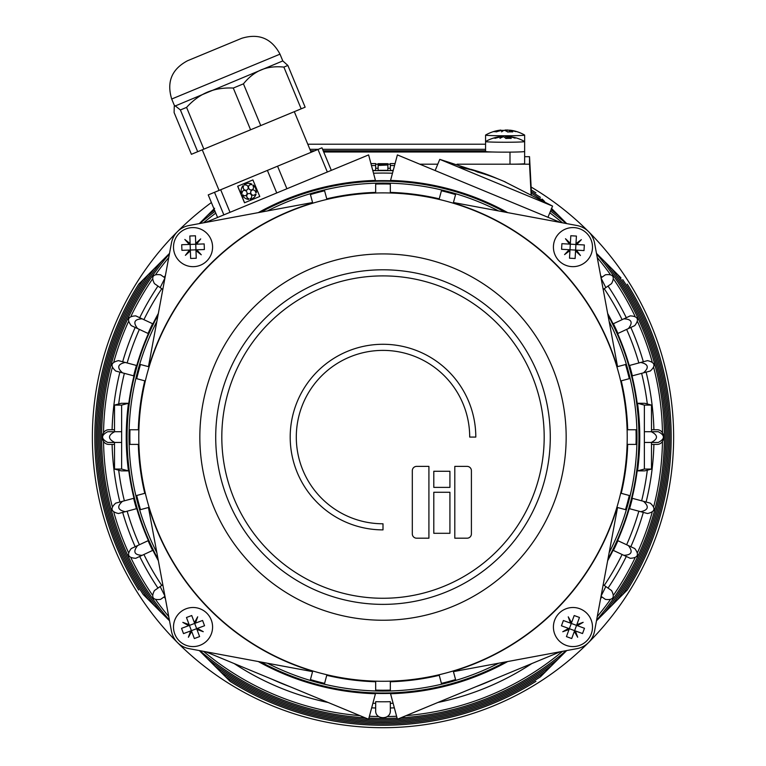 <?xml version="1.0" encoding="UTF-8"?>
<svg xmlns="http://www.w3.org/2000/svg" width="766" height="766" viewBox="0 0 766 766"><rect width="100%" height="100%" fill="white"/><g stroke="black" fill="none" stroke-linecap="round" stroke-linejoin="round"><path stroke-width="1.15" d="M651.502 444.404L656.625 444.404C665.98 444.855 665.874 429.171 656.519 429.755L651.502 429.755M656.519 444.404L655.265 444.404L656.519 444.404M390.325 709.354L390.325 701.685A264.701 264.701 0 0 1 375.675 701.685L375.675 710.704C375.225 720.059 390.909 719.954 390.325 710.609L390.325 709.354M663.758 438.229L663.835 437.597M566.151 223.5A281.352 281.352 0 0 0 550.543 211.052A281.352 281.352 0 0 1 566.151 223.5M664.352 437.08A281.352 281.352 0 0 0 596.58 253.929A281.352 281.352 0 0 1 596.58 620.23M368.915 718.087A281.352 281.352 0 0 0 397.085 718.087M400.704 717.876A281.352 281.352 0 0 0 566.151 650.66M101.648 437.08A281.352 281.352 0 0 1 169.42 253.929A281.352 281.352 0 0 0 169.42 620.23M199.849 650.66A281.352 281.352 0 0 0 365.296 717.876M663.854 437.08L663.691 438.602M384.637 717.742L383.536 717.914M383.431 717.914L381.478 717.771M102.338 438.736L102.165 437.616M663.662 435.423L663.835 436.553M102.146 437.08L102.309 435.557M114.498 429.755L109.375 429.755C100.02 429.305 100.126 444.989 109.481 444.404L114.498 444.404M102.242 435.94L102.165 436.563M604.537 612.723L596.475 620.786L604.537 612.723A282.721 282.721 0 0 0 604.537 261.436L596.475 253.374L604.537 261.436A282.721 282.721 0 0 1 665.721 437.08M607.649 560.722A256.428 256.428 0 0 0 607.649 313.438M560.396 651.732L397.391 719.245L390.555 693.737A256.773 256.773 0 0 0 507.705 661.537M259.358 661.738A256.428 256.428 0 0 0 506.642 661.738M651.502 442.451L651.483 469.06L644.848 470.86L637.532 470.879A256.773 256.773 0 0 0 637.532 403.28L644.848 403.309L651.483 405.099L651.502 431.708L644.359 431.708L644.378 405.099L651.483 405.099M640.73 511.698L629.575 508.71A256.773 256.773 0 0 0 632.352 498.331L650.286 503.138C655.974 508.365 655.045 511.832 647.5 513.517L640.73 511.698C648.371 510.041 649.3 506.575 643.507 501.318L639.361 500.208M623.85 555.321L613.394 550.438A256.773 256.773 0 0 0 617.932 540.7L634.755 548.552C639.447 554.689 637.934 557.935 630.217 558.29L623.85 555.321C631.672 555.015 633.185 551.769 628.398 545.583L624.501 543.764M643.507 372.841L632.352 375.828A256.773 256.773 0 0 0 629.575 365.449L647.5 360.642C655.045 362.337 655.974 365.794 650.286 371.022L643.507 372.841C649.3 367.575 648.371 364.118 640.73 362.462M628.398 328.576L617.932 333.459A256.773 256.773 0 0 0 613.394 323.721L630.217 315.879C637.934 316.234 639.447 319.479 634.755 325.617L628.398 328.576C633.185 322.39 631.672 319.144 623.85 318.838M505.1 662.025A255.94 255.94 0 0 1 260.9 662.025M617.549 507.513L594.569 631.06A21.984 21.984 0 0 1 576.98 648.649L453.434 671.629M609.142 321.461A253.986 253.986 0 0 1 609.142 552.698M629.298 378.672A253.134 253.134 0 0 0 625.506 364.52L626.329 364.3A253.986 253.986 0 0 1 630.121 378.452L620.69 380.98A244.22 244.22 0 0 0 138.895 444.404A244.22 244.22 0 0 0 620.69 493.18L629.298 495.497A253.134 253.134 0 0 1 625.506 509.649L616.898 507.341M626.329 509.869L625.506 509.649M629.298 495.497L630.121 495.717M620.69 493.18A244.22 244.22 0 0 0 620.69 380.98M566.16 437.08A183.16 183.16 0 0 1 383 620.24A183.16 183.16 0 0 1 199.84 437.08A183.16 183.16 0 0 1 383 253.919A183.16 183.16 0 0 1 566.16 437.08M627.68 444.404A244.794 244.794 0 0 1 621.245 493.333M617.137 507.408A244.469 244.469 0 0 1 453.319 671.227M627.105 429.755L636.029 429.755A253.134 253.134 0 0 1 636.029 444.404L627.105 444.404M636.881 444.404L636.029 444.404M636.029 429.755L636.881 429.755M326.9 674.769L324.593 683.377A253.134 253.134 0 0 1 310.431 679.586L312.748 670.978M324.593 683.377L324.372 684.21A253.986 253.986 0 0 1 310.211 680.419L310.431 679.586M375.675 681.769A244.794 244.794 0 0 1 326.747 675.325M312.681 671.227A244.469 244.469 0 0 1 148.863 507.408M390.325 681.185L390.325 690.961A253.986 253.986 0 0 1 324.372 684.21M390.325 690.109A253.134 253.134 0 0 1 375.675 690.109L375.675 681.185M375.675 690.961L375.675 690.109M498.618 663.222A253.986 253.986 0 0 1 390.325 690.961M441.408 683.377A253.134 253.134 0 0 0 455.569 679.586L455.789 680.419A253.986 253.986 0 0 1 441.628 684.21L439.1 674.769M310.211 680.419A253.986 253.986 0 0 1 267.382 663.222M145.31 380.98L136.702 378.672A253.134 253.134 0 0 1 140.494 364.52L149.102 366.828M136.702 378.672L135.879 378.452A253.986 253.986 0 0 1 139.671 364.3L140.494 364.52M156.858 552.698A253.986 253.986 0 0 1 135.879 378.452M139.671 364.3A253.986 253.986 0 0 1 156.858 321.461M136.702 495.497A253.134 253.134 0 0 0 140.494 509.649L139.671 509.869A253.986 253.986 0 0 1 135.879 495.717L145.31 493.18M138.32 429.755A244.794 244.794 0 0 1 144.755 380.826M148.863 366.761A244.469 244.469 0 0 1 312.681 202.942M138.895 444.404L129.971 444.404A253.134 253.134 0 0 1 129.971 429.755L138.895 429.755M129.119 429.755L129.971 429.755M129.971 444.404L129.119 444.404M616.898 366.828L625.506 364.52M621.245 380.826A244.794 244.794 0 0 1 627.68 429.755M453.319 202.942A244.469 244.469 0 0 1 617.137 366.761M453.252 670.978L455.569 679.586M439.253 675.325A244.794 244.794 0 0 1 390.325 681.769M149.102 507.341L140.494 509.649M312.566 671.629L189.02 648.649A21.984 21.984 0 0 1 171.431 631.06L148.451 507.513M144.755 493.333A244.794 244.794 0 0 1 138.32 444.404M439.1 199.399L441.408 190.782A253.134 253.134 0 0 1 455.569 194.574L453.252 203.191M441.408 190.782L441.628 189.958A253.986 253.986 0 0 1 455.789 193.75L455.569 194.574M267.382 210.937A253.986 253.986 0 0 1 441.628 189.958M324.593 190.782A253.134 253.134 0 0 0 310.431 194.574L310.211 193.75A253.986 253.986 0 0 1 324.372 189.958L326.9 199.399M455.789 193.75A253.986 253.986 0 0 1 498.618 210.937M453.434 202.53L576.98 225.52A21.984 21.984 0 0 1 594.569 243.1L617.549 366.646M260.9 212.144A255.94 255.94 0 0 1 505.1 212.144M506.642 212.431A256.428 256.428 0 0 0 259.358 212.431M507.705 212.622A256.773 256.773 0 0 0 390.555 180.422L397.391 154.914L560.396 222.427M392.479 173.231A264.021 264.021 0 0 0 373.521 173.231M574.088 227.617A19.533 19.533 0 0 0 553.454 245.991A19.533 19.533 0 0 0 571.829 266.625A19.533 19.533 0 0 0 592.463 248.261A19.533 19.533 0 0 0 574.088 227.617M573.61 235.909L576.415 236.072L575.975 243.655L581.346 239.653L576.75 244.536L584.334 244.967L584.008 250.578L576.425 250.137L580.427 255.518L575.553 250.913L575.113 258.506L569.502 258.18L569.942 250.587L564.571 254.599L569.167 249.716L561.583 249.276L561.899 243.674L569.492 244.115L565.49 238.733L570.364 243.329L570.804 235.746L573.61 235.909M581.346 239.653L576.75 244.536L575.927 244.488L576.415 236.072M575.113 258.506L575.601 250.089L576.425 250.137L580.427 255.518M570.804 235.746L570.316 244.162L569.492 244.115L565.49 238.733M564.571 254.599L569.167 249.716L569.99 249.764L569.502 258.18M569.99 249.764L575.601 250.089L575.927 244.488L570.316 244.162L569.99 249.764M584.008 250.578L584.334 244.967M561.583 249.276L561.899 243.674M390.325 192.4A244.794 244.794 0 0 1 439.253 198.834M375.675 192.975L375.675 184.06A253.134 253.134 0 0 1 390.325 184.06L390.325 192.975M390.325 183.198L390.325 184.06M375.675 184.06L375.675 183.198M312.748 203.191L310.431 194.574M326.747 198.834A244.794 244.794 0 0 1 375.675 192.4M148.451 366.646L171.431 243.1A21.984 21.984 0 0 1 189.02 225.52L312.566 202.53M193.741 266.654A19.533 19.533 0 0 0 212.565 246.432A19.533 19.533 0 0 0 192.352 227.598A19.533 19.533 0 0 0 173.518 247.82A19.533 19.533 0 0 0 193.741 266.654M193.444 258.353L190.638 258.448L190.37 250.855L185.382 255.346L189.508 250.061L181.915 250.329L181.714 244.718L189.307 244.45L184.826 239.471L190.112 243.588L189.834 235.995L195.454 235.794L195.723 243.397L200.702 238.906L196.575 244.191L204.168 243.923L204.369 249.534L196.776 249.802L201.266 254.781L195.981 250.654L196.249 258.247L193.444 258.353M185.382 255.346L189.508 250.061L190.332 250.032L190.638 258.448M189.834 235.995L190.14 244.421L189.307 244.45L184.826 239.471M196.249 258.247L195.952 249.831L196.776 249.802L201.266 254.781M200.702 238.906L196.575 244.191L195.751 244.22L195.454 235.794M195.751 244.22L190.14 244.421L190.332 250.032L195.952 249.831L195.751 244.22M181.714 244.718L181.915 250.329M204.168 243.923L204.369 249.534M591.295 633.788A19.533 19.533 0 0 0 579.699 608.702A19.533 19.533 0 0 0 554.622 620.288A19.533 19.533 0 0 0 566.208 645.374A19.533 19.533 0 0 0 591.295 633.788M583.5 630.916L582.533 633.549L575.4 630.925L577.669 637.235L574.337 631.423L571.714 638.547L566.438 636.613L569.061 629.48L562.761 631.749L568.573 628.417L561.44 625.793L563.383 620.527L570.517 623.151L568.248 616.841L571.58 622.653L574.203 615.529L579.469 617.463L576.846 624.596L583.156 622.327L577.334 625.659L584.468 628.283L583.5 630.916M577.669 637.235L574.337 631.423L574.624 630.648L582.533 633.549M561.44 625.793L569.349 628.704L569.061 629.48L562.761 631.749M584.468 628.283L576.559 625.372L576.846 624.596L583.156 622.327M568.248 616.841L571.58 622.653L571.292 623.428L563.383 620.527M571.292 623.428L569.349 628.704L574.624 630.648L576.559 625.372L571.292 623.428M566.438 636.613L571.714 638.547M574.203 615.529L579.469 617.463M211.339 620.182A19.533 19.533 0 0 0 186.186 608.74A19.533 19.533 0 0 0 174.744 633.894A19.533 19.533 0 0 0 199.897 645.336A19.533 19.533 0 0 0 211.339 620.182M203.565 623.093L204.551 625.726L197.436 628.388L203.268 631.691L196.948 629.461L199.61 636.575L194.353 638.547L191.691 631.423L188.388 637.264L190.629 630.945L183.505 633.606L181.542 628.35L188.656 625.678L182.815 622.385L189.135 624.616L186.473 617.501L191.73 615.529L194.401 622.653L197.695 616.812L195.464 623.131L202.578 620.47L203.565 623.093M203.268 631.691L196.948 629.461L196.661 628.685L204.551 625.726M183.505 633.606L191.395 630.657L191.691 631.423L188.388 637.264M202.578 620.47L194.688 623.419L194.401 622.653L197.695 616.812M182.815 622.385L189.135 624.616L189.432 625.391L181.542 628.35M189.432 625.391L191.395 630.657L196.661 628.685L194.688 623.419L189.432 625.391M194.353 638.547L199.61 636.575M186.473 617.501L191.73 615.529M550.285 437.08A167.285 167.285 0 0 1 383 604.374A167.285 167.285 0 0 1 215.715 437.08A167.285 167.285 0 0 1 383 269.795A167.285 167.285 0 0 1 550.285 437.08M544.186 437.08A161.186 161.186 0 0 1 383 598.265A161.186 161.186 0 0 1 221.814 437.08A161.186 161.186 0 0 1 383 275.894A161.186 161.186 0 0 1 544.186 437.08M469.702 437.08A86.702 86.702 0 0 0 383 350.388A86.702 86.702 0 0 0 296.298 437.08A86.702 86.702 0 0 0 383 523.781L383 529.88A92.801 92.801 0 0 1 290.199 437.08A92.801 92.801 0 0 1 383 344.279A92.801 92.801 0 0 1 475.801 437.08L469.702 437.08M454.803 466.389L467.097 466.389A4.309 4.309 0 0 1 471.406 470.697L471.406 533.883A4.309 4.309 0 0 1 467.097 538.192L454.803 538.192L454.803 466.389M449.92 471.272L449.92 487.387L433.795 487.387L433.795 471.272L449.92 471.272M433.795 533.299L433.795 492.27L449.92 492.27L449.92 533.299L433.795 533.299M428.912 538.192L416.618 538.192A4.309 4.309 0 0 1 412.309 533.883L412.309 470.697A4.309 4.309 0 0 1 416.618 466.389L428.912 466.389L428.912 538.192M607.936 314.989A255.94 255.94 0 0 1 607.936 559.18M158.064 559.18A255.94 255.94 0 0 1 158.064 314.989M158.351 313.438A256.428 256.428 0 0 0 158.351 560.722M393.178 170.626L372.822 170.626M375.675 168.261L378.117 168.261M387.883 168.261L390.325 168.261M393.236 170.425L390.325 170.425L390.325 163.579L395.074 163.579M387.883 165.446L387.883 170.33L378.117 170.33L378.117 164.996L387.883 164.996L378.117 165.446M370.926 163.579L375.675 163.579L375.675 170.425L372.764 170.425M394.547 165.542L390.325 165.542M387.883 163.685L387.883 164.853L378.117 164.853L378.117 163.685L387.883 163.685M375.675 165.542L371.453 165.542M531.106 194.2L529.526 164.183L457.063 164.183L509.993 164.183L509.993 152.128M437.788 164.183L419.778 164.183L437.788 164.183M390.325 164.183L387.883 164.183L390.325 164.183M378.117 164.183L375.675 164.183L378.117 164.183M205.604 222.427L368.609 154.914L375.445 180.422A256.773 256.773 0 0 0 258.295 212.622M542.184 675.076L566.706 650.554M596.475 620.786L611.814 605.456A284.081 284.081 0 0 0 611.814 268.713L596.475 253.374M566.706 223.605L551.597 208.496M667.081 437.08A284.081 284.081 0 0 0 611.814 268.713L620.996 277.895M611.814 605.456L617.674 599.596A285.45 285.45 0 0 0 617.674 274.573A285.45 285.45 0 0 1 668.45 437.08M617.674 599.596L622.729 594.54A286.81 286.81 0 0 0 622.729 279.628A286.81 286.81 0 0 1 669.81 437.08M622.729 594.54L627.249 590.012A288.179 288.179 0 0 0 627.249 284.148A288.179 288.179 0 0 1 671.179 437.08M544.559 201.458L542.184 199.083M627.249 590.012L620.996 596.264M211.387 202.54A290.62 290.62 0 0 0 383 727.7A290.62 290.62 0 0 0 531.125 187.038M230.068 681.328L223.816 675.076L230.068 681.328A288.179 288.179 0 0 0 535.932 681.328M145.004 596.264L169.525 620.786M199.294 650.554L223.816 675.076M94.821 437.08A288.179 288.179 0 0 1 138.751 284.148L145.004 277.895L138.751 284.148A288.179 288.179 0 0 0 138.751 590.012M169.525 253.374L145.004 277.895M547.489 669.771L540.451 676.809L547.489 669.771M225.549 676.809A286.81 286.81 0 0 0 540.451 676.809M143.271 594.54L150.308 601.569L143.271 594.54A286.81 286.81 0 0 1 143.271 279.628A286.81 286.81 0 0 0 96.19 437.08M214.011 208.888L199.294 223.605M553.751 663.509L545.507 671.753L553.751 663.509M220.493 671.753A285.45 285.45 0 0 0 545.507 671.753M148.326 599.596L156.57 607.831L148.326 599.596A285.45 285.45 0 0 1 148.326 274.573M561.871 655.39L551.376 665.893L561.871 655.39M214.624 665.893A284.081 284.081 0 0 0 551.376 665.893M561.871 218.77L551.376 208.275L561.871 218.77M154.186 605.456L164.69 615.95L154.186 605.456A284.081 284.081 0 0 1 154.186 268.713A284.081 284.081 0 0 0 98.919 437.08M214.624 208.275L204.129 218.77L214.624 208.275M110.735 444.404L109.481 444.404L110.735 444.404M109.481 429.755L110.735 429.755L109.481 429.755M207.356 658.616A282.721 282.721 0 0 0 558.644 658.616M100.279 437.08A282.721 282.721 0 0 1 161.463 261.436A282.721 282.721 0 0 0 161.463 612.723M499.403 130.258A39.076 39.076 0 0 0 485.606 135.046A19.533 0.68 0 0 0 485.567 135.094A19.533 0.68 0 0 0 487.693 135.4A19.533 0.68 0 0 0 513.957 135.697A19.533 0.68 0 0 0 524.643 135.094A19.533 0.68 0 0 0 524.614 135.046A39.076 39.076 0 0 0 513.919 130.842A38.97 34.719 93.9 0 0 509.62 130.163A39.066 35.916 85.3 0 1 515.786 131.628A39.066 38.032 -98.6 0 0 509.256 130.201A38.97 17.647 89 0 1 512.703 131.915A37.429 33.34 93.9 0 0 510.194 131.857A37.429 33.34 93.9 0 0 507.695 132.011A38.97 17.647 -91 0 0 504.248 130.287A39.066 15.291 90.9 0 0 501.625 131.876A39.066 8.819 -89.5 0 1 503.138 130.277A38.97 34.719 93.9 0 0 496.368 131.876A37.429 16.948 -91 0 0 493.821 131.704A38.97 34.719 -86.1 0 1 500.6 130.096A39.066 35.916 -94.7 0 0 499.413 130.249M504.421 130.335A38.97 17.647 89 0 1 505.962 129.971A39.066 15.291 -89.1 0 1 507.073 130.316M507.073 131.58L507.073 129.981A38.97 34.719 -86.1 0 1 509.256 130.258M505.962 130.948L505.962 129.971M509.256 130.201L509.256 131.886M500.6 130.105A39.066 38.032 81.4 0 1 500.954 130.057L500.954 130.622M500.6 130.689L500.6 130.096M503.138 130.277L503.138 130.814M509.428 136.779L509.428 136.664A39.066 33.034 86.8 0 1 515.097 138.167A39.066 36.146 -94.9 0 0 508.892 136.702A38.97 11.902 89.4 0 1 511.219 138.435A37.429 35.619 96.2 0 0 508.538 138.359A37.429 35.619 96.2 0 0 505.866 138.493A38.97 11.902 -90.6 0 0 503.549 136.76A39.066 20.806 91.3 0 0 499.968 138.33A39.066 14.755 -89.2 0 1 502.506 136.741A38.97 37.084 96.2 0 0 495.267 138.301A37.429 11.423 -90.6 0 0 493.553 138.119A38.97 37.084 -83.8 0 1 500.131 136.635A39.076 39.076 0 0 0 485.606 141.528A19.533 0.68 -0 0 0 485.567 141.566L485.567 151.467A19.533 0.68 180 0 0 486.506 151.678A19.533 0.68 180 0 0 492.184 151.984L323.702 151.984M311.867 151.984L310.996 151.984M524.643 144.994L524.643 163.675A14.65 0.507 180 0 1 509.993 164.183M485.567 150.787L323.214 150.787M314.749 150.787L310.508 150.787M307.779 144.209L485.567 144.209L485.567 135.094M485.567 149.322L322.601 149.322M318.292 149.322L309.895 149.322M214.499 210.066A282.721 282.721 0 0 0 207.356 215.543M529.526 164.183L529.526 156.685L531.278 189.978A288.179 288.179 0 0 1 535.932 192.831A288.179 288.179 0 0 0 531.259 189.968L531.365 192.189M531.259 191.567A286.81 286.81 0 0 1 540.451 197.35A286.81 286.81 0 0 0 531.278 191.567L531.374 193.798M531.278 193.166A285.45 285.45 0 0 1 542.089 200.079A285.45 285.45 0 0 0 531.288 193.176L531.336 194.315M558.644 215.543A282.721 282.721 0 0 0 551.08 209.75A282.721 282.721 0 0 1 558.644 215.543M215.035 211.359A281.352 281.352 0 0 0 199.849 223.5A281.352 281.352 0 0 1 215.035 211.359M529.526 156.685L524.643 156.685M258.295 661.537A256.773 256.773 0 0 0 375.445 693.737L368.609 719.245L205.604 651.732M503.932 181.37L552.592 206.102L547.958 217.285L435.145 170.55L439.78 159.366L458.011 166.921A422.257 285.814 -67.5 0 1 474.336 170.684A435.212 320.37 112.5 0 1 477.649 172.082A429.123 290.458 -67.5 0 1 501.136 180.192A427.878 289.615 -67.5 0 1 503.932 181.36A427.878 289.615 -67.5 0 1 505.589 182.088M552.592 206.102L458.011 166.921M497.804 178.832A429.123 290.458 112.5 0 0 494.491 177.434A427.878 289.615 112.5 0 0 491.676 176.285A427.878 289.615 112.5 0 0 471.004 169.334A435.212 320.37 112.5 0 1 474.336 170.684M331.314 170.358L217.573 217.477L208.228 194.909L321.969 147.8L331.314 170.358M230.03 212.316L220.685 189.748M276.746 192.965L267.391 170.406M237.661 186.243L252.904 179.924L259.76 196.479L244.517 202.789L237.661 186.243M252.904 179.924L237.747 186.205L244.603 202.751L259.76 196.479M248.213 193.654A2.71 2.499 -112.5 0 0 248.797 198.748L248.778 199.399L248.797 198.748M248.711 198.777A2.71 2.499 67.5 0 1 248.165 193.674A2.71 2.499 67.5 0 1 251.717 196.039A2.71 2.499 67.5 0 1 250.243 198.691L250.281 199.313A8.139 7.497 -112.5 0 0 251.832 198.882A8.139 7.497 -112.5 0 0 255.959 194.219L255.384 194.066A2.71 2.499 67.5 0 1 251.305 194.315A2.71 2.499 67.5 0 1 252.138 190.112A2.71 2.499 67.5 0 1 255.691 192.505L256.265 192.668A8.139 7.497 -112.5 0 0 253.125 185.085L252.837 185.611A2.71 2.499 67.5 0 1 252.014 189.824A2.71 2.499 67.5 0 1 249.122 189.02A2.71 2.499 67.5 0 1 251.516 184.73L251.813 184.213A8.139 7.497 -112.5 0 0 245.599 183.84A8.139 7.497 -112.5 0 0 244.201 184.616L244.593 185.104A2.71 2.499 67.5 0 1 247.954 186.626A2.71 2.499 67.5 0 1 243.77 189.269A2.71 2.499 67.5 0 1 243.464 186.109L243.071 185.631A8.139 7.497 -112.5 0 0 241.51 193.463L242.037 193.243A2.71 2.499 67.5 0 1 243.521 190.571A2.71 2.499 67.5 0 1 247.073 192.917A2.71 2.499 67.5 0 1 242.659 194.746L242.745 194.708A2.71 2.499 -112.5 0 0 245.637 195.569M243.559 190.552A2.71 2.499 -112.5 0 0 242.123 193.204L242.037 193.243M243.071 185.631L243.55 186.081A2.71 2.499 -112.5 0 0 246.729 190.092M245.637 183.821A8.139 7.497 67.5 0 1 245.685 183.802A8.139 7.497 67.5 0 1 251.89 184.175L251.516 184.73M249.984 184.788A2.71 2.499 -112.5 0 0 249.199 188.982A2.71 2.499 -112.5 0 0 252.062 189.805M253.125 185.085L253.211 185.056A8.139 7.497 67.5 0 1 256.351 192.639L256.265 192.668M252.177 190.092A2.71 2.499 -112.5 0 0 251.372 194.258A2.71 2.499 -112.5 0 0 254.255 195.11M255.384 194.066L256.045 194.191A8.139 7.497 67.5 0 1 251.909 198.844A8.139 7.497 67.5 0 1 251.87 198.863M242.745 194.708L242.133 194.966A8.139 7.497 -112.5 0 0 248.778 199.399M327.341 172.005L317.986 149.447M286.905 188.752L277.56 166.193M223.854 214.873L214.509 192.314M287.863 65.445L305.146 107.183L191.404 154.301L174.112 112.554L174.255 106.378L174.916 105.612L180.393 109.959L186.569 107.393C193.042 100.317 200.05 95.214 207.596 92.083C215.141 88.971 223.701 87.621 233.285 88.052L243.444 83.839C248.835 77.213 254.8 72.54 261.321 69.821C267.861 67.13 275.377 66.221 283.88 67.092L287.863 65.445L282.798 60.926L174.255 106.378M241.711 38.3L187.555 60.734C171.776 69.151 166.49 81.914 171.699 99.025L280.002 54.156C271.585 38.377 258.822 33.091 241.711 38.3M301.172 108.829L283.88 67.092M260.737 125.576L243.444 83.839M250.578 129.789L233.285 88.052M203.861 149.14L186.569 107.393M197.685 151.697L180.393 109.959M644.378 405.099L637.532 403.28M651.263 431.708L644.359 431.708L644.359 442.451L658.272 442.451C665.118 438.88 665.118 435.299 658.272 431.708L651.263 431.708C658.214 435.289 658.214 438.87 651.263 442.451L644.359 442.451L644.378 469.06L651.483 469.06M637.532 470.879L644.378 469.06M601.032 596.312L605.408 599.376C613.068 600.362 615.127 597.432 611.574 590.567L603.187 584.697L605.829 586.545L601.08 596.063M603.187 289.462L611.574 283.592C615.127 276.737 613.078 273.797 605.408 274.793L601.032 277.857M605.829 287.614L601.08 278.106M142.15 318.838L152.606 323.721A256.773 256.773 0 0 0 148.068 333.459L131.245 325.617C126.553 319.479 128.066 316.234 135.783 315.879L142.15 318.838C134.328 319.154 132.815 322.4 137.602 328.576L141.499 330.395M125.27 362.462L136.425 365.449A256.773 256.773 0 0 0 133.648 375.828L115.714 371.022C110.026 365.794 110.955 362.337 118.5 360.642L125.27 362.462C117.629 364.128 116.7 367.584 122.493 372.841L126.639 373.952M137.602 545.583L148.068 540.7A256.773 256.773 0 0 0 152.606 550.438L135.783 558.29C128.066 557.926 126.553 554.68 131.245 548.552L137.602 545.583C132.815 551.769 134.328 555.015 142.15 555.321M122.493 501.318L133.648 498.331A256.773 256.773 0 0 0 136.425 508.71L118.5 513.517C110.955 511.822 110.026 508.365 115.714 503.138L122.493 501.318C116.7 506.585 117.629 510.041 125.27 511.698M128.468 403.28L121.622 405.099L114.517 405.099L121.152 403.309L128.468 403.28A256.773 256.773 0 0 0 128.468 470.879L121.152 470.86L114.517 469.06L114.498 442.451L121.641 442.451L121.622 469.06L128.468 470.879M121.622 469.06L114.517 469.06M114.737 442.451L107.728 442.451C100.882 438.87 100.882 435.289 107.728 431.708L114.737 431.708C107.786 435.299 107.786 438.88 114.737 442.451L121.641 442.451L121.641 431.708L114.737 431.708M121.622 405.099L121.641 431.708L114.498 431.708L114.517 405.099M162.813 584.697L154.426 590.567C150.873 597.423 152.922 600.362 160.592 599.376L164.968 596.312M160.171 586.545L164.92 596.063M164.968 277.857L160.592 274.793C152.932 273.797 150.873 276.737 154.426 283.592L162.813 289.462L160.171 287.614L164.92 278.106M485.567 141.566A19.533 0.68 -0 0 0 486.506 141.777A19.533 0.68 -0 0 0 511.075 142.217A19.533 0.68 -0 0 0 524.643 141.566A19.533 0.68 -0 0 0 524.614 141.528A39.076 39.076 0 0 0 516.495 138.014A37.429 11.423 89.4 0 1 516.667 138.062A38.97 37.084 96.2 0 0 509.428 136.664A38.97 37.084 -83.8 0 0 507.714 136.472L507.714 138.378M492.184 151.984A19.533 0.68 -0 0 0 513.143 152.089A19.533 0.68 -0 0 0 524.643 151.467L524.643 135.094M500.131 136.635A38.97 37.084 -83.8 0 1 500.792 136.549L500.792 136.97M500.792 136.578A39.066 36.146 85.1 0 1 501.328 136.52L501.328 136.884M506.671 138.435L506.671 136.453A39.066 20.806 -88.7 0 1 507.714 136.674M504.679 137.411A38.97 11.902 89.4 0 1 506.671 136.453M508.892 136.702L508.892 138.359M387.28 716.555A279.504 279.504 0 0 0 396.587 716.258M406.143 715.626A279.504 279.504 0 0 0 562.483 651.339M597.26 616.563A279.504 279.504 0 0 0 610.052 600.075M613.825 594.694A279.504 279.504 0 0 0 634.909 558.175M637.685 552.219A279.504 279.504 0 0 0 652.105 512.588M653.81 506.24A279.504 279.504 0 0 0 662.466 441.36M103.534 441.36A279.504 279.504 0 0 0 112.19 506.24M113.895 512.588A279.504 279.504 0 0 0 128.315 552.219M131.091 558.175A279.504 279.504 0 0 0 152.175 594.694M155.948 600.075A279.504 279.504 0 0 0 168.74 616.563M203.517 651.339A279.504 279.504 0 0 0 359.857 715.626M369.413 716.258A279.504 279.504 0 0 0 378.72 716.555M662.466 432.8A279.504 279.504 0 0 0 653.81 367.919M652.105 361.571A279.504 279.504 0 0 0 637.685 321.95M634.909 315.994A279.504 279.504 0 0 0 613.825 279.475M610.052 274.084A279.504 279.504 0 0 0 597.26 257.596M562.483 222.82A279.504 279.504 0 0 0 549.816 212.814M390.325 703.36A266.377 266.377 0 0 0 393.111 703.265M475.839 686.757A266.377 266.377 0 0 0 493.907 679.27M604.24 585.435A266.377 266.377 0 0 0 622.097 554.507M626.636 544.76A266.377 266.377 0 0 0 638.854 511.2M641.64 500.82A266.377 266.377 0 0 0 647.308 470.19M647.308 403.969A266.377 266.377 0 0 0 641.64 373.339M638.854 362.96A266.377 266.377 0 0 0 626.636 329.399M622.097 319.661A266.377 266.377 0 0 0 604.24 288.725M653.905 429.755A271.001 271.001 0 0 0 646.111 372.142M643.325 361.763A271.001 271.001 0 0 0 630.83 327.446M626.291 317.708A271.001 271.001 0 0 0 608.032 286.072M601.865 277.273A271.001 271.001 0 0 0 600.601 275.549M165.399 275.549A271.001 271.001 0 0 0 164.135 277.273M157.968 286.072A271.001 271.001 0 0 0 139.709 317.708M135.17 327.446A271.001 271.001 0 0 0 122.675 361.763M119.889 372.142A271.001 271.001 0 0 0 112.095 429.755M161.76 288.725A266.377 266.377 0 0 0 143.903 319.661M139.364 329.399A266.377 266.377 0 0 0 127.146 362.96M124.36 373.339A266.377 266.377 0 0 0 118.692 403.969M112.095 444.404A271.001 271.001 0 0 0 119.889 502.017M122.675 512.397A271.001 271.001 0 0 0 135.17 546.723M139.709 556.461A271.001 271.001 0 0 0 157.968 588.087M164.135 596.896A271.001 271.001 0 0 0 165.399 598.61M234.195 663.576A271.001 271.001 0 0 0 328.068 702.46M371.663 707.851A271.001 271.001 0 0 0 375.675 707.985M215.773 213.13A279.504 279.504 0 0 0 203.517 222.82M168.74 257.596A279.504 279.504 0 0 0 155.948 274.084M152.175 279.475A279.504 279.504 0 0 0 131.091 315.994M128.315 321.95A279.504 279.504 0 0 0 113.895 361.571M112.19 367.919A279.504 279.504 0 0 0 103.534 432.8M390.325 707.985A271.001 271.001 0 0 0 394.337 707.851M437.932 702.46A271.001 271.001 0 0 0 531.805 663.576M600.601 598.61A271.001 271.001 0 0 0 601.865 596.896M608.032 588.087A271.001 271.001 0 0 0 626.291 556.461M630.83 546.723A271.001 271.001 0 0 0 643.325 512.397M646.111 502.017A271.001 271.001 0 0 0 653.905 444.404M118.692 470.19A266.377 266.377 0 0 0 124.36 500.82M127.146 511.2A266.377 266.377 0 0 0 139.364 544.76M143.903 554.507A266.377 266.377 0 0 0 161.76 585.435M272.093 679.27A266.377 266.377 0 0 0 290.161 686.757M372.889 703.265A266.377 266.377 0 0 0 375.675 703.36M490.001 175.625L439.78 159.366M311.13 152.29L294.307 111.673M282.798 60.926L280.002 54.156M174.504 105.785L171.699 99.025M219.076 190.418L202.253 149.81"/></g></svg>
